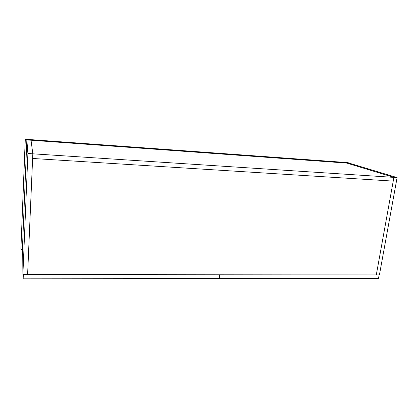 <?xml version="1.0" encoding="UTF-8"?>
<svg xmlns="http://www.w3.org/2000/svg" width="418" height="418" viewBox="0 0 418 418"><rect width="100%" height="100%" fill="white"/><g stroke="black" fill="none" stroke-linecap="round" stroke-linejoin="round"><path stroke-width="0.63" d="M26.856 139.92L22.624 243.804L22.896 274.537L27.609 274.542L32.818 153.814L31.036 140.223L346.825 163.093L393.897 177.384L32.818 153.814L31.036 140.223L26.856 139.92L27.896 153.495L32.818 153.814L32.62 158.469L393.228 181.114L393.897 177.384L397.1 177.593L349.709 163.302L346.825 163.093L393.897 177.384L376.294 274.95L379.413 274.955L397.1 177.593M22.896 274.537L27.896 153.495M393.228 181.114L32.62 158.469L27.609 274.542L376.294 274.95L393.228 181.114M379.084 274.955L219.957 274.767M219.978 274.793L219.523 278.602L378.494 278.43L379.121 274.976M219.523 278.602L219.001 278.033M23.335 274.563L23.162 278.816L218.933 278.602L219.387 274.788L23.335 274.537M23.162 278.816L23.121 274.537M350.786 163.381L25.284 139.805L25.252 139.231L347.865 162.623L350.749 163.616M22.676 249.776L21.626 249.76L20.9 249.065L25.284 139.805M25.252 139.236L20.9 249.065"/></g></svg>
